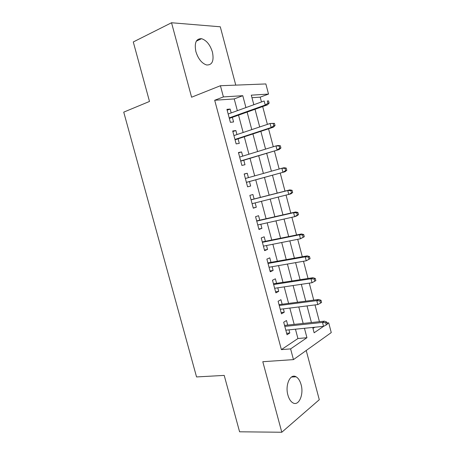 <?xml version="1.0" encoding="UTF-8"?>
<svg xmlns="http://www.w3.org/2000/svg" width="455" height="455" viewBox="0 0 455 455"><rect width="100%" height="100%" fill="white"/><g stroke="black" fill="none" stroke-linecap="round" stroke-linejoin="round"><path stroke-width="0.68" d="M301.096 384.629C300.01 380.744 298.338 378.139 296.086 376.808C290.392 373.14 284.915 384.885 287.901 395.059C288.976 398.87 290.608 401.447 292.792 402.789C298.736 406.628 304.042 394.53 301.096 384.629M212.439 52.115C210.13 44.778 206.502 40.302 201.565 38.698C196.105 38.544 194.211 42.85 195.883 51.62C198.209 58.894 201.775 63.342 206.576 64.968C212.195 65.201 214.151 60.913 212.439 52.115M326.997 323.01L328.698 322.828L331.263 332.588L293.464 359.615L290.603 348.888L306.943 337.707L304.446 328.288M235.77 85.125L220.283 26.788L171.535 22.75L133.281 41.962L149.502 101.448L123.737 112.135L196.549 376.939L224.207 375.403L239.586 431.795L281.793 432.25L319.285 399.717L306.221 350.492M237.351 110.684L234.223 98.923L214.692 100.259L223.405 96.915L220.419 85.728L265.856 83.942L268.524 94.083L251.296 95.163L253.827 104.724M261.471 101.96L260.203 97.142L268.524 94.083M319.433 321.691L315.008 304.918M313.745 300.124L309.263 283.129M308.035 278.477L303.496 261.261M302.302 256.751L297.707 239.319M296.552 234.951L291.9 217.297M290.785 213.076L286.07 195.195M284.995 191.123L280.229 173.065M279.16 169.015L274.405 150.969M273.284 146.743L268.552 128.799M267.392 124.391L262.683 106.544M287.702 325.08L286.485 320.525L283.698 322.22L287.048 334.761L289.807 332.986L288.97 329.852M282.151 304.241L280.94 299.697L278.113 301.261L281.469 313.842L284.267 312.204L283.385 308.877M276.577 283.334L275.372 278.801L272.5 280.229L275.872 292.855L278.716 291.348L277.777 287.827M270.987 262.353L269.787 257.837L266.875 259.123L270.253 271.794L273.137 270.424L272.147 266.71M265.379 241.298L264.179 236.799L261.227 237.948L264.617 250.66L267.546 249.431L266.505 245.518M259.754 220.174L258.559 215.693L255.562 216.699L258.963 229.456L261.932 228.364L260.834 224.252M254.106 198.983L252.912 194.512L249.875 195.377L253.287 208.18L256.301 207.23L255.153 202.913M248.419 177.638L247.253 173.258L244.17 173.981L247.594 186.829L250.654 186.021L249.459 181.551M242.691 156.139L241.571 151.936L238.443 152.51L241.878 165.404L244.983 164.738L243.778 160.223M236.941 134.566L235.872 130.534L232.698 130.972L236.145 143.905L239.29 143.382L238.079 138.821M260.203 97.142L251.968 97.706M312.983 328.43L314.763 327.242M214.692 100.259L281.389 349.628L297.934 338.531L295.449 329.198M294.175 324.392L289.835 308.069M288.589 303.4L284.199 286.872M282.993 282.345L278.54 265.601M277.374 261.21L272.863 244.255M271.737 240.007L267.17 222.831M266.078 218.73L261.454 201.338M260.402 197.379L255.733 179.816M254.686 175.88L250.023 158.334M248.93 154.222L244.289 136.779M243.152 132.496L238.539 115.143M231.174 112.92L230.15 109.063L226.931 109.354L230.395 122.332L233.586 121.957L232.357 117.344M293.464 359.615L262.797 361.714L281.793 432.25M281.389 349.628L290.603 348.888M171.535 22.75L191.589 97.216L220.419 85.728M312.721 327.446L314.138 332.793L323.59 326.326M327.219 323.841L328.698 322.828M255.027 109.274L259.703 126.962M260.857 131.33L265.561 149.115M266.67 153.307L271.402 171.194M272.465 175.209L277.197 193.108M278.267 197.146L282.953 214.868M284.056 219.054L288.686 236.554M289.829 240.883L294.402 258.167M295.585 262.637L300.095 279.7M301.318 284.318L305.771 301.159M307.028 305.919L311.425 322.549M245.933 107.585L242.782 95.698L223.405 96.915M303.161 323.431L298.787 306.949M297.542 302.234L293.111 285.541M291.9 280.968L287.418 264.059M286.24 259.623L281.702 242.498M280.564 238.21L275.963 220.863M274.865 216.716L270.207 199.154M269.15 195.155L264.446 177.416M263.394 173.44L258.69 155.718M257.593 151.566L252.917 133.941M251.774 129.612L247.128 112.089M234.223 98.923L242.782 95.698M297.934 338.531L306.943 337.707M227.147 110.167L230.15 109.063M232.858 131.558L235.872 130.534M238.539 152.88L241.571 151.936M244.21 174.129L247.253 173.258M253.236 207.981L256.301 207.23M258.849 229.041L261.932 228.364M264.452 250.034L267.546 249.431M270.031 270.952L273.137 270.424M275.588 291.803L278.716 291.348M281.133 312.585L284.267 312.204M286.656 333.293L289.807 332.986M229.348 118.419L267.438 104.855L265.219 105.048L229.212 117.896M267.898 103.234L269.132 103.131L268.541 100.885L267.307 100.982L267.898 103.234L265.219 105.048L264.15 100.993L228.171 114.006M267.307 100.982L268.541 100.885M267.438 104.855L269.132 103.131M235.059 139.816L273.33 127.229L271.146 127.537L234.962 139.452M273.83 125.762L275.042 125.597L274.45 123.356L273.239 123.515L273.83 125.762L271.146 127.537L270.077 123.493L233.927 135.579M273.239 123.515L270.077 123.493L274.45 123.356M273.33 127.229L275.042 125.597M240.74 161.138L279.199 149.524L240.689 160.933M279.74 148.211L280.934 147.983L280.348 145.748L279.154 145.97L279.74 148.211L277.049 149.94L275.986 145.913L239.66 157.072M279.154 145.97L275.986 145.913L278.142 145.515L280.348 145.748M279.199 149.524L280.934 147.983M246.411 182.387L285.052 171.734L246.4 182.341M285.632 170.579L286.804 170.284L286.218 168.06L285.04 168.344L285.632 170.579L282.93 172.269L281.873 168.253L245.37 178.496M285.04 168.344L281.873 168.253L284 167.741L286.218 168.06M285.052 171.734L286.804 170.284M292.656 192.511L292.07 190.292L290.916 190.639L291.501 192.863L292.656 192.511L290.881 193.87L252.087 203.675M291.501 192.863L288.794 194.512L287.742 190.514L289.829 189.894L251.041 199.762M290.916 190.639L287.742 190.514L251.063 199.842M292.07 190.292L289.829 189.894M298.48 214.658L297.9 212.445L296.762 212.855L297.348 215.073L298.48 214.658L296.688 215.932L294.635 216.682L257.757 224.941M297.348 215.073L294.635 216.682L293.589 212.701L295.642 211.967L256.677 220.88M296.762 212.855L293.589 212.701L256.739 221.119M297.9 212.445L295.642 211.967M304.293 236.725L303.712 234.518L302.592 234.99L303.172 237.203L304.293 236.725L300.459 238.773L263.411 246.132M303.172 237.203L300.459 238.773L299.413 234.803L301.438 233.961L262.29 241.929M302.592 234.99L299.413 234.803L262.393 242.322M303.712 234.518L301.438 233.961M310.077 258.713L309.502 256.518L308.399 257.047L308.979 259.248L310.077 258.713L306.26 260.783L269.041 267.25M308.979 259.248L306.26 260.783L305.22 256.825L307.21 255.875L267.881 262.905M308.399 257.047L305.22 256.825L268.029 263.451M309.502 256.518L307.21 255.875M314.183 279.029L314.763 281.224L315.844 280.627L315.269 278.437L314.183 279.029L311.004 278.773L312.039 282.714L274.655 288.294M273.643 284.512L311.004 278.773L312.96 277.715L273.461 283.812M315.269 278.437L312.96 277.715M312.039 282.714L314.763 281.224M319.95 300.931L320.525 303.115L321.588 302.461L321.02 300.277L319.95 300.931L316.765 300.641L317.8 304.571L280.246 309.269M279.239 305.498L316.765 300.641L318.693 299.475L279.017 304.651M321.02 300.277L318.693 299.475M317.8 304.571L320.525 303.115M325.7 322.754L326.269 324.933L327.316 324.216L326.747 322.043L325.7 322.754L322.51 322.436L323.539 326.349L285.82 330.176M284.819 326.417L322.51 322.436L324.404 321.162L284.551 325.416M326.747 322.043L324.404 321.162M323.539 326.349L326.269 324.933M296.086 376.808L291.445 377.036M201.565 38.698L196.332 41.126"/></g></svg>
